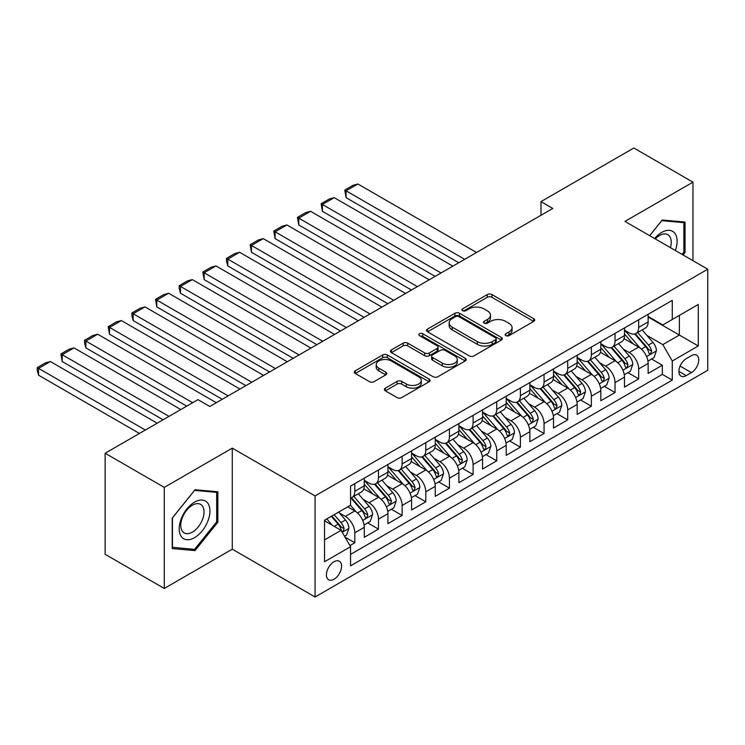 <?xml version="1.0" encoding="UTF-8"?>
<svg xmlns="http://www.w3.org/2000/svg" width="745" height="745" viewBox="0 0 745 745"><rect width="100%" height="100%" fill="white"/><g stroke="black" fill="none" stroke-linecap="round" stroke-linejoin="round"><path stroke-width="1.12" d="M505.799 335.632A2.3 1.332 0 0 0 509.049 335.632L533.727 321.384A3.287 1.9 0 0 0 534.687 320.043A3.287 1.9 0 0 0 533.727 318.711L491.933 294.573A3.287 1.9 0 0 0 487.286 294.573L462.617 308.821A2.3 1.332 0 0 0 461.947 309.762A2.3 1.332 0 0 0 462.617 310.693A2.3 1.332 0 0 0 465.867 310.693L469.061 308.849A10.505 6.062 0 0 1 483.915 308.849L487.398 310.861A10.505 6.062 0 0 1 490.48 315.154A10.505 6.062 0 0 1 487.398 319.447L484.213 321.291A2.3 1.332 0 0 0 483.533 322.222A2.3 1.332 0 0 0 484.213 323.162A2.3 1.332 0 0 0 487.463 323.162L490.657 321.319A10.505 6.062 0 0 1 505.51 321.319L508.993 323.33A10.505 6.062 0 0 1 512.076 327.623A10.505 6.062 0 0 1 508.993 331.907L505.799 333.751A2.3 1.332 0 0 0 505.129 334.691A2.3 1.332 0 0 0 505.799 335.632L505.799 333.751M334.002 579.238A10.709 6.183 120 0 0 340.996 569.804A10.709 6.183 120 0 0 339.357 561.227A10.709 6.183 120 0 0 334.002 561.749A10.709 6.183 120 0 0 327.008 571.182A10.709 6.183 120 0 0 328.647 579.768A10.709 6.183 120 0 0 334.002 579.238M385.351 388.145A3.287 1.9 0 0 0 384.392 389.486A3.287 1.9 0 0 0 385.351 390.827L397.085 397.597A3.287 1.9 0 0 0 401.723 397.597L429.12 381.775A3.287 1.9 0 0 0 430.089 380.434A3.287 1.9 0 0 0 429.12 379.093L387.326 354.965A3.287 1.9 0 0 0 382.688 354.965L355.291 370.787A3.287 1.9 0 0 0 354.322 372.128A3.287 1.9 0 0 0 355.291 373.469L369.446 381.645A3.287 1.9 0 0 0 374.092 381.645L385.817 374.875A3.287 1.9 0 0 0 386.785 373.534A3.287 1.9 0 0 0 385.817 372.193L378.795 368.142A8.782 5.075 0 0 1 376.225 364.556A8.782 5.075 0 0 1 381.645 359.863A8.782 5.075 0 0 1 391.218 360.971L418.737 376.849A8.782 5.075 0 0 1 421.307 380.434A8.782 5.075 0 0 1 415.887 385.128A8.782 5.075 0 0 1 406.314 384.02L401.723 381.375A3.287 1.9 0 0 0 397.085 381.375L385.351 388.145L385.351 390.827M232.282 448.127L164.282 487.388L105.138 453.249L105.138 554.308L164.282 588.457L232.282 549.186L315.079 596.987L315.079 495.928L232.282 448.127L232.282 549.186M692.962 260.685L692.962 182.153L624.962 221.414L707.75 269.215L315.079 495.928M692.962 182.153L633.827 148.013L540.982 201.616L540.982 215.268M105.138 453.249L197.984 399.646L209.811 406.472L552.809 208.442L540.982 201.616M469.294 355.905A3.287 1.9 0 0 0 473.932 355.905L501.329 340.092A3.287 1.9 0 0 0 502.298 338.752A3.287 1.9 0 0 0 501.329 337.411L459.544 313.282A3.287 1.9 0 0 0 454.897 313.282L427.5 329.094A3.287 1.9 0 0 0 426.531 330.435A3.287 1.9 0 0 0 427.5 331.776L469.294 355.905M420.404 336.125A2.3 1.332 0 0 1 422.741 336.451L465.187 360.962L437.827 376.756A3.287 1.9 0 0 1 433.19 376.756L391.395 352.618L391.395 349.945A3.287 1.9 0 0 0 390.427 351.277A3.287 1.9 0 0 0 391.395 352.618M391.395 349.945L403.12 343.175A3.287 1.9 0 0 1 407.757 343.175L424.715 352.953A3.287 1.9 0 0 0 429.353 352.953L437.129 348.464A3.287 1.9 0 0 0 438.097 347.123A3.287 1.9 0 0 0 437.129 345.782L419.491 335.595A2.3 1.332 0 0 1 418.811 334.663A2.3 1.332 0 0 1 420.236 333.434A2.3 1.332 0 0 1 422.741 333.723L465.225 358.252A3.287 1.9 0 0 1 466.193 359.593A3.287 1.9 0 0 1 465.225 360.934L465.225 358.252M349.908 545.601L354.816 542.77L345 537.098M339.413 512.979L345.354 516.415A13.382 7.729 60 0 1 354.816 532.796L364.277 527.339L364.277 537.303L378.469 529.108L367.713 522.897M363.076 499.327L369.008 502.754A13.382 7.729 60 0 1 378.469 519.144L387.931 513.678L387.931 523.651L402.132 515.456L391.367 509.245M386.729 485.666L392.662 489.102A13.382 7.729 60 0 1 402.132 505.482L411.594 500.025L411.594 509.99L425.786 501.795L415.021 495.583M410.383 472.013L416.325 475.44A13.382 7.729 60 0 1 425.786 491.83L435.248 486.364L435.248 496.338L449.44 488.143L438.675 481.931M434.037 458.352L439.978 461.779A13.382 7.729 60 0 1 449.44 478.169L458.901 472.712L458.901 482.676L473.094 474.481L462.328 468.27M457.691 444.7L463.632 448.127A13.382 7.729 60 0 1 473.094 464.517L482.555 459.05L482.555 469.024L496.747 460.829L485.982 454.618M481.344 431.038L487.286 434.465A13.382 7.729 60 0 1 496.747 450.855L506.209 445.398L506.209 455.363L520.401 447.168L509.636 440.956M504.998 417.386L510.94 420.813A13.382 7.729 60 0 1 520.401 437.203L529.863 431.737L529.863 441.711L544.055 433.515L533.299 427.295M528.652 403.725L534.593 407.152A13.382 7.729 60 0 1 544.055 423.542L553.516 418.085L553.516 428.049L567.709 419.854L556.953 413.643M552.315 390.073L558.247 393.5A13.382 7.729 60 0 1 567.709 409.89L577.17 404.423L577.17 414.397L591.372 406.202L580.606 399.981M575.969 376.411L581.91 379.838A13.382 7.729 60 0 1 591.372 396.228L600.833 390.771L600.833 400.736L615.025 392.541L604.26 386.329M599.623 362.759L605.564 366.186A13.382 7.729 60 0 1 615.025 382.576L624.487 377.11L624.487 387.083L638.679 378.888L638.679 368.915A13.382 7.729 -120 0 0 629.218 352.525L623.276 349.098M627.914 372.668L638.679 378.888M364.277 527.339A13.382 7.729 -120 0 0 354.816 510.949L347.719 506.851M387.931 513.678A13.382 7.729 -120 0 0 378.469 497.288L363.839 488.841M411.594 500.025A13.382 7.729 -120 0 0 402.132 483.635L387.502 475.189M435.248 486.364A13.382 7.729 -120 0 0 425.786 469.974L411.156 461.528M458.901 472.712A13.382 7.729 -120 0 0 449.44 456.322L434.81 447.875M482.555 459.05A13.382 7.729 -120 0 0 473.094 442.66L458.464 434.214M506.209 445.398A13.382 7.729 -120 0 0 496.747 429.008L482.117 420.562M529.863 431.737A13.382 7.729 -120 0 0 520.401 415.347L505.771 406.9M553.516 418.085A13.382 7.729 -120 0 0 544.055 401.695L529.425 393.248M577.17 404.423A13.382 7.729 -120 0 0 567.709 388.033L553.088 379.587M600.833 390.771A13.382 7.729 -120 0 0 591.372 374.381L576.742 365.935M624.487 377.11A13.382 7.729 -120 0 0 615.025 360.72L600.396 352.273M691.425 355.672L686.22 358.671A10.374 5.988 120 0 0 679.449 367.816A10.374 5.988 120 0 0 681.042 376.123A10.374 5.988 120 0 0 686.22 375.61L691.425 372.602A10.374 5.988 120 0 0 698.205 363.467A10.374 5.988 120 0 0 696.612 355.151A10.374 5.988 120 0 0 691.425 355.672M315.079 596.987L707.75 370.284L707.75 269.215M324.541 539.902L341.098 530.338L350.56 546.728L350.56 565.846L672.269 380.118L672.269 360.99L662.808 344.609L646.93 335.436M350.56 546.728L324.541 561.749L324.541 520.234L350.56 505.212L350.56 486.094L672.269 300.356L672.269 319.475L698.288 304.454L698.288 345.969L672.269 360.99M364.277 480.357L369.008 483.086A13.382 7.729 60 0 0 375.704 483.747L385.165 478.29A13.382 7.729 -120 0 0 387.931 472.162L387.931 464.517M387.931 466.696L392.662 469.434A13.382 7.729 60 0 0 399.357 470.095L408.819 464.629A13.382 7.729 -120 0 0 411.594 458.501L411.594 450.855M411.594 453.044L416.325 455.772A13.382 7.729 60 0 0 423.011 456.434L432.472 450.976A13.382 7.729 -120 0 0 435.248 444.849L435.248 437.203M435.248 439.382L439.978 442.12A13.382 7.729 60 0 0 446.665 442.781L456.126 437.315A13.382 7.729 -120 0 0 458.901 431.187L458.901 423.542M458.901 425.73L463.632 428.459A13.382 7.729 60 0 0 470.319 429.12L479.78 423.663A13.382 7.729 -120 0 0 482.555 417.535L482.555 409.89M482.555 412.069L487.286 414.807A13.382 7.729 60 0 0 493.972 415.468L503.434 410.001A13.382 7.729 -120 0 0 506.209 403.874L506.209 396.228M506.209 398.417L510.94 401.145A13.382 7.729 60 0 0 517.635 401.806L527.097 396.349A13.382 7.729 -120 0 0 529.863 390.222L529.863 382.576M529.863 384.755L534.593 387.493A13.382 7.729 60 0 0 541.289 388.154L550.751 382.688A13.382 7.729 -120 0 0 553.516 376.56L553.516 368.915M553.516 371.103L558.247 373.832A13.382 7.729 60 0 0 564.943 374.493L574.404 369.036A13.382 7.729 -120 0 0 577.17 362.908L577.17 355.253M577.17 357.442L581.91 360.17A13.382 7.729 60 0 0 588.597 360.841L598.058 355.374A13.382 7.729 -120 0 0 600.833 349.247L600.833 341.601M600.833 343.79L605.564 346.518A13.382 7.729 60 0 0 612.25 347.179L621.712 341.713A13.382 7.729 -120 0 0 624.487 335.595L624.487 327.94M350.56 554.382L662.333 374.381L662.333 365.227L648.141 373.422L648.141 363.448A13.382 7.729 -120 0 0 638.679 347.068L624.049 338.621M624.487 330.128L629.218 332.857A13.382 7.729 -120 0 0 635.904 333.527A13.382 7.729 -120 0 0 638.679 327.4L638.679 319.745M635.904 333.527L645.366 328.061A13.382 7.729 -120 0 0 648.141 321.933L648.141 314.288M354.816 483.635L354.816 491.281A13.382 7.729 60 0 1 352.05 497.409A13.382 7.729 60 0 1 350.56 497.949M352.05 497.409L361.511 491.942A13.382 7.729 -120 0 0 364.277 485.824L364.277 478.169M378.469 469.974L378.469 477.629A13.382 7.729 60 0 1 375.704 483.747M402.132 456.322L402.132 463.967A13.382 7.729 60 0 1 399.357 470.095M425.786 442.66L425.786 450.315A13.382 7.729 60 0 1 423.011 456.434M449.44 429.008L449.44 436.654A13.382 7.729 60 0 1 446.665 442.781M473.094 415.347L473.094 422.992A13.382 7.729 60 0 1 470.319 429.12M496.747 401.695L496.747 409.34A13.382 7.729 60 0 1 493.972 415.468M520.401 388.033L520.401 395.679A13.382 7.729 60 0 1 517.635 401.806M544.055 374.381L544.055 382.027A13.382 7.729 60 0 1 541.289 388.154M567.709 360.72L567.709 368.365A13.382 7.729 60 0 1 564.943 374.493M591.372 347.068L591.372 354.713A13.382 7.729 60 0 1 588.597 360.841M615.025 333.406L615.025 341.052A13.382 7.729 60 0 1 612.25 347.179M615.025 382.576L615.025 392.541M591.372 396.228L591.372 406.202M567.709 409.89L567.709 419.854M544.055 423.542L544.055 433.515M520.401 437.203L520.401 447.168M496.747 450.855L496.747 460.829M473.094 464.517L473.094 474.481M449.44 478.169L449.44 488.143M425.786 491.83L425.786 501.795M402.132 505.482L402.132 515.456M378.469 519.144L378.469 529.108M354.816 532.796L354.816 542.77M341.098 530.338L324.541 520.783M662.808 344.609L679.365 335.045L679.365 315.377L698.288 304.454M648.141 317.016L698.288 345.969M648.141 316.476L662.808 324.941L672.269 319.475M164.282 487.388L164.282 588.457M651.568 359.015L662.333 365.227M662.333 374.381L672.269 380.118M683.053 254.958L685.037 252.481L685.037 222.047L662.212 220.008L649.631 235.662M172.197 548.562L195.032 550.602L217.857 522.208L217.857 491.775L195.032 489.735L172.197 518.129L172.197 548.562M683.854 251.801L685.037 252.481M216.674 521.519L217.857 522.208M192.62 549.214L195.032 550.602M506.721 335.958L508.993 334.645A10.505 6.062 0 0 0 512.076 330.352L512.076 327.623M490.48 315.154L490.48 317.882A10.505 6.062 0 0 1 487.398 322.175L485.125 323.488M533.681 321.412L491.933 297.311A3.287 1.9 0 0 0 487.286 297.311L463.539 311.019M501.292 340.111L459.544 316.01A3.287 1.9 0 0 0 454.897 316.01L427.537 331.804M495.527 339.683A2.3 1.332 0 0 0 496.198 338.752A2.3 1.332 0 0 0 495.527 337.811L458.846 316.625A2.3 1.332 0 0 0 455.595 316.625L452.224 318.571A10.505 6.062 0 0 0 449.151 322.864A10.505 6.062 0 0 0 452.224 327.148L477.303 341.629A10.505 6.062 0 0 0 492.166 341.629L495.527 339.683L495.527 342.421A2.3 1.332 0 0 0 496.198 341.48L496.198 338.752M449.151 322.864L449.151 325.593A10.505 6.062 0 0 0 452.224 329.886L452.224 327.148M495.527 342.421L492.166 344.358A10.505 6.062 0 0 1 477.303 344.358L452.224 329.886M391.432 352.646L403.12 345.904L403.12 343.175M438.097 347.123L438.097 349.861A3.287 1.9 0 0 1 437.129 351.202L429.353 355.691A3.287 1.9 0 0 1 424.715 355.691L407.757 345.904A3.287 1.9 0 0 0 403.12 345.904M442.297 363.113A8.782 5.075 0 0 0 451.87 364.212A8.782 5.075 0 0 0 457.29 359.528A8.782 5.075 0 0 0 454.72 355.942L445.026 350.346A3.287 1.9 0 0 0 440.388 350.346L432.603 354.834A3.287 1.9 0 0 0 431.644 356.175A3.287 1.9 0 0 0 432.603 357.516L442.297 363.113L442.297 365.842A8.782 5.075 0 0 0 451.87 366.94A8.782 5.075 0 0 0 457.29 362.256L457.29 359.528M431.644 356.175L431.644 358.904A3.287 1.9 0 0 0 432.603 360.245L432.603 357.516M442.297 365.842L432.603 360.245M421.307 380.434L421.307 383.172A8.782 5.075 0 0 1 415.887 387.856A8.782 5.075 0 0 1 406.314 386.757L401.723 384.103A3.287 1.9 0 0 0 397.085 384.103L385.398 390.855M376.225 364.556L376.225 367.285A8.782 5.075 0 0 0 378.795 370.87L378.795 368.142M385.78 374.903L378.795 370.87M429.083 381.803L387.326 357.702A3.287 1.9 0 0 0 382.688 357.702L355.328 373.496M647.945 361.111L654.054 357.581L656.419 350.755A8.865 5.122 -120 0 0 652.965 342.43L642.162 329.914M464.694 259.316L346.062 190.832L357.889 183.996L476.521 252.49M639.992 347.924L627.178 333.089A25.591 14.779 -120 0 0 624.487 330.277M346.062 197.658L344.767 190.077L346.062 190.832L346.062 197.658L458.78 262.734M632.961 343.762L625.791 335.464A21.242 12.265 -120 0 0 624.487 334.039M634.703 334.002L645.636 346.658A8.865 5.122 60 0 1 648.793 352.767L649.435 353.819L650.636 353.651L651.633 351.128A8.865 5.122 -120 0 0 648.467 345.019L637.664 332.512M635.345 333.797L647.088 347.394A4.517 2.607 60 0 1 648.225 349.163L651.633 351.128M344.767 190.077L353.046 185.3L357.889 183.996M675.37 250.525A21.745 12.553 120 0 0 661.737 232.412A21.745 12.553 120 0 0 654.622 238.54M670.398 247.657A16.465 9.508 120 0 0 667.818 234.666A16.465 9.508 120 0 0 659.586 235.476A16.465 9.508 120 0 0 655.274 238.922M649.677 235.69L661.737 220.678L683.854 222.653L683.854 252.145L682.057 254.38M682.392 221.805L683.854 222.653M207.874 521.081A21.745 12.553 120 0 0 202.24 500.081A21.745 12.553 120 0 0 181.24 518.706A21.745 12.553 120 0 0 186.865 539.706A21.745 12.553 120 0 0 207.874 521.081M202.482 519.554A16.465 9.508 120 0 0 200.629 504.393A16.465 9.508 120 0 0 182.32 517.747A16.465 9.508 120 0 0 184.164 532.908A16.465 9.508 120 0 0 202.482 519.554M172.44 547.407L172.44 517.915L194.557 490.406L216.674 492.38L216.674 521.872L194.557 549.382L172.197 547.268M215.203 491.532L216.674 492.38M624.282 374.763L630.4 371.233L632.766 364.407A8.865 5.122 -120 0 0 629.311 356.082L618.499 343.575M441.04 272.977L322.408 204.484L334.235 197.658L452.867 266.142M616.339 361.586L603.515 346.742A25.591 14.779 -120 0 0 600.833 343.929M322.408 211.31L321.114 203.73L322.408 204.484L322.408 211.31L435.127 276.386M609.308 357.423L602.137 349.116A21.242 12.265 -120 0 0 600.833 347.692M611.049 347.664L621.982 360.319A8.865 5.122 60 0 1 625.139 366.428L625.781 367.471L626.983 367.304L627.979 364.789A8.865 5.122 -120 0 0 624.813 358.68L614.01 346.164M611.692 347.459L623.435 361.055A4.517 2.607 60 0 1 624.571 362.824L627.979 364.789M321.114 203.73L329.392 198.952L334.235 197.658M600.628 388.424L606.747 384.895L609.112 378.069A8.865 5.122 -120 0 0 605.657 369.744L594.845 357.228M417.386 286.629L298.754 218.145L310.581 211.31L429.213 279.803M592.685 375.247L579.861 360.403A25.591 14.779 -120 0 0 577.17 357.591M298.754 224.971L297.451 217.391L298.754 218.145L298.754 224.971L411.473 290.047M585.654 371.075L578.483 362.778A21.242 12.265 -120 0 0 577.17 361.353M587.395 361.316L598.319 373.971A8.865 5.122 60 0 1 601.485 380.08L602.128 381.133L603.329 380.965L604.325 378.441A8.865 5.122 -120 0 0 601.159 372.332L590.357 359.826M588.038 361.111L599.781 374.707A4.517 2.607 60 0 1 600.917 376.476L604.325 378.441M297.451 217.391L305.729 212.614L310.581 211.31M576.975 402.077L583.093 398.547L585.449 391.721A8.865 5.122 -120 0 0 582.003 383.396L571.192 370.889M393.733 300.291L275.101 231.797L286.927 224.971L405.559 293.456M569.031 388.899L556.208 374.055A25.591 14.779 -120 0 0 553.516 371.243M275.101 238.624L273.797 231.043L275.101 231.797L275.101 238.624L387.819 303.699M562 384.737L554.829 376.439A21.242 12.265 -120 0 0 553.516 375.005M563.732 374.977L574.665 387.633A8.865 5.122 60 0 1 577.831 393.742L578.474 394.794L579.675 394.617L580.662 392.103A8.865 5.122 -120 0 0 577.505 385.994L566.703 373.478M564.375 374.772L576.127 388.369A4.517 2.607 60 0 1 577.263 390.138L580.662 392.103M273.797 231.043L282.076 226.266L286.927 224.971M553.321 415.738L559.43 412.209L561.795 405.382A8.865 5.122 -120 0 0 558.35 397.057L547.538 384.541M370.079 313.943L251.447 245.459L263.274 238.624L381.906 307.117M545.368 402.561L532.554 387.717A25.591 14.779 -120 0 0 529.863 384.904M251.447 252.285L250.143 244.705L251.447 245.459L251.447 252.285L364.156 317.361M538.346 398.389L531.176 390.091A21.242 12.265 -120 0 0 529.863 388.667M540.078 388.629L551.011 401.285A8.865 5.122 60 0 1 554.178 407.394L554.82 408.446L556.012 408.279L557.009 405.755A8.865 5.122 -120 0 0 553.852 399.646L543.04 387.139M540.721 388.424L552.473 402.03A4.517 2.607 60 0 1 553.61 403.79L557.009 405.755M250.143 244.705L258.422 239.927L263.274 238.624M529.667 429.39L535.776 425.87L538.141 419.035A8.865 5.122 -120 0 0 534.687 410.709L523.884 398.203M346.416 327.604L227.793 259.111L239.62 252.285L358.243 320.769M521.714 416.213L508.9 401.378A25.591 14.779 -120 0 0 506.209 398.556M227.793 265.937L226.489 261.095L226.489 258.366L227.793 259.111L227.793 265.937L340.502 331.013M514.683 412.05L507.522 403.753A21.242 12.265 -120 0 0 506.209 402.319M516.425 402.291L527.358 414.946A8.865 5.122 60 0 1 530.514 421.055L531.166 422.108L532.358 421.931L533.355 419.416A8.865 5.122 -120 0 0 530.198 413.307L519.386 400.791M517.067 402.086L528.82 415.682A4.517 2.607 60 0 1 529.956 417.451L533.355 419.416M226.489 258.366L234.768 253.579L239.62 252.285M506.013 443.051L512.122 439.522L514.488 432.696A8.865 5.122 -120 0 0 511.033 424.371L500.23 411.855M322.762 341.257L204.139 272.772L215.966 265.937L334.589 334.43M498.06 429.874L485.246 415.03A25.591 14.779 -120 0 0 482.555 412.218M204.139 279.599L202.836 272.018L204.139 272.772L204.139 279.599L316.849 344.674M491.029 425.702L483.859 417.405A21.242 12.265 -120 0 0 482.555 415.98M492.771 415.943L503.704 428.599A8.865 5.122 60 0 1 506.861 434.708L507.513 435.76L508.705 435.592L509.701 433.069A8.865 5.122 -120 0 0 506.544 426.969L495.732 414.453M493.414 415.738L505.157 429.344A4.517 2.607 60 0 1 506.302 431.104L509.701 433.069M202.836 272.018L211.114 267.241L215.966 265.937M482.36 456.713L488.469 453.183L490.834 446.348A8.865 5.122 -120 0 0 487.379 438.023L476.577 425.516M299.108 354.918L180.476 286.425L192.312 279.599L310.935 348.092M474.407 443.526L461.593 428.692A25.591 14.779 -120 0 0 458.901 425.879M180.476 293.26L179.182 288.408L179.182 285.68L180.476 286.425L180.476 293.26L293.195 358.326M467.376 439.364L460.205 431.066A21.242 12.265 -120 0 0 458.901 429.632M469.117 429.604L480.05 442.26A8.865 5.122 60 0 1 483.207 448.369L483.85 449.421L485.051 449.254L486.047 446.73A8.865 5.122 -120 0 0 482.89 440.621L472.079 428.105M469.76 429.399L481.503 442.996A4.517 2.607 60 0 1 482.639 444.765L486.047 446.73M179.182 285.68L187.461 280.893L192.312 279.599M458.697 470.365L464.815 466.836L467.18 460.01A8.865 5.122 -120 0 0 463.725 451.684L452.913 439.168M275.454 368.57L156.823 300.086L168.649 293.251L287.281 361.744M450.753 457.188L437.939 442.344A25.591 14.779 -120 0 0 435.248 439.531M156.823 306.912L155.528 299.332L156.823 300.086L156.823 306.912L269.541 371.988M443.722 453.025L436.551 444.718A21.242 12.265 -120 0 0 435.248 443.294M445.463 443.256L456.396 455.921A8.865 5.122 60 0 1 459.553 462.021L460.196 463.073L461.397 462.906L462.394 460.382A8.865 5.122 -120 0 0 459.227 454.282L448.425 441.766M446.106 443.051L457.849 456.657A4.517 2.607 60 0 1 458.985 458.417L462.394 460.382M155.528 299.332L163.807 294.554L168.649 293.251M435.043 484.026L441.161 480.497L443.526 473.662A8.865 5.122 -120 0 0 440.072 465.336L429.26 452.83M251.801 382.232L133.169 313.738L144.996 306.912L263.628 375.406M427.099 470.84L414.276 456.005A25.591 14.779 -120 0 0 411.594 453.193M133.169 320.574L131.874 315.722L131.874 312.993L133.169 313.738L133.169 320.574L245.887 385.649M420.068 466.677L412.898 458.38A21.242 12.265 -120 0 0 411.594 456.946M421.81 456.918L432.733 469.574A8.865 5.122 60 0 1 435.899 475.683L436.542 476.735L437.743 476.567L438.74 474.044A8.865 5.122 -120 0 0 435.574 467.935L424.771 455.419M422.452 456.713L434.195 470.309A4.517 2.607 60 0 1 435.331 472.079L438.74 474.044M131.874 312.993L140.153 308.207L144.996 306.912M411.389 497.679L417.507 494.149L419.863 487.323A8.865 5.122 -120 0 0 416.418 478.998L405.606 466.482M228.147 395.884L109.515 327.4L121.342 320.574L239.974 389.058M403.445 484.501L390.622 469.657A25.591 14.779 -120 0 0 387.931 466.845M109.515 334.226L108.211 326.645L109.515 327.4L109.515 334.226L222.233 399.301M396.415 480.339L389.244 472.032A21.242 12.265 -120 0 0 387.931 470.607M398.147 470.57L409.079 483.235A8.865 5.122 60 0 1 412.246 489.335L412.888 490.387L414.09 490.219L415.086 487.696A8.865 5.122 -120 0 0 411.92 481.596L401.117 469.08M398.798 470.365L410.542 483.971A4.517 2.607 60 0 1 411.678 485.731L415.086 487.696M108.211 326.645L116.49 321.868L121.342 320.574M387.735 511.34L393.844 507.811L396.21 500.975A8.865 5.122 -120 0 0 392.764 492.659L381.952 480.143M192.666 402.719L85.861 341.052L97.688 334.226L216.32 402.719M379.792 498.154L366.968 483.319A25.591 14.779 -120 0 0 364.277 480.506M85.861 347.887L84.558 343.035L84.558 340.307L85.861 341.052L85.861 347.887L186.753 406.127M372.761 493.991L365.59 485.693A21.242 12.265 -120 0 0 364.277 484.269M374.493 484.231L385.426 496.887A8.865 5.122 60 0 1 388.592 502.996L389.235 504.048L390.436 503.881L391.423 501.357A8.865 5.122 -120 0 0 388.266 495.248L377.454 482.732M375.135 484.026L386.888 497.623A4.517 2.607 60 0 1 388.024 499.392L391.423 501.357M84.558 340.307L92.836 335.52L97.688 334.226M364.082 524.992L370.19 521.463L372.556 514.637A8.865 5.122 -120 0 0 369.11 506.311L358.298 493.795M169.003 416.371L62.207 354.713L74.034 347.887L180.83 409.545M356.129 511.815L350.476 505.259M62.207 361.539L60.904 353.959L62.207 354.713L62.207 361.539L163.09 419.789M349.107 507.652L348.185 506.581M350.839 497.893L361.772 510.549A8.865 5.122 60 0 1 364.938 516.648L365.581 517.7L366.773 517.533L367.769 515.009A8.865 5.122 -120 0 0 364.612 508.91L353.8 496.393M351.482 497.679L363.234 511.284A4.517 2.607 60 0 1 364.37 513.044L367.769 515.009M60.904 353.959L69.183 349.181L74.034 347.887M344.525 536.279L346.537 535.124L348.902 528.289A8.865 5.122 -120 0 0 345.447 519.973L338.649 512.094M145.35 430.033L38.554 368.365L50.381 361.539L157.176 423.197M332.298 525.262L326.822 518.92M38.554 375.201L37.25 370.349L37.25 367.62L38.554 368.365L38.554 375.201L139.436 433.441M325.444 521.304L324.541 520.252M331.311 516.322L338.118 524.201A8.865 5.122 60 0 1 341.275 530.31L341.927 531.362L343.119 531.194L344.115 528.671A8.865 5.122 -120 0 0 340.959 522.562L334.151 514.683M331.86 516.006L339.571 524.936A4.517 2.607 60 0 1 340.716 526.706L344.115 528.671M37.25 367.62L45.529 362.834L50.381 361.539M345.354 516.415L354.816 510.949M369.008 502.754L378.469 497.288M392.662 489.102L402.132 483.635M416.325 475.44L425.786 469.974M439.978 461.779L449.44 456.322M463.632 448.127L473.094 442.66M487.286 434.465L496.747 429.008M510.94 420.813L520.401 415.347M534.593 407.152L544.055 401.695M558.247 393.5L567.709 388.033M581.91 379.838L591.372 374.381M605.564 366.186L615.025 360.72M629.218 352.525L638.679 347.068M638.679 327.4L648.141 321.933M354.816 491.281L364.277 485.824M378.469 477.629L387.931 472.162M402.132 463.967L411.594 458.501M425.786 450.315L435.248 444.849M449.44 436.654L458.901 431.187M473.094 422.992L482.555 417.535M496.747 409.34L506.209 403.874M520.401 395.679L529.863 390.222M544.055 382.027L553.516 376.56M567.709 368.365L577.17 362.908M591.372 354.713L600.833 349.247M615.025 341.052L624.487 335.595M638.679 368.915L648.141 363.448M680.083 366.056L691.425 372.602M678.891 371.373L686.22 375.61M508.993 334.645L508.993 331.907M484.213 323.162L484.213 321.291M487.398 322.175L487.398 319.447M462.617 310.693L462.617 308.821M487.286 297.311L487.286 294.573M491.933 297.311L491.933 294.573M533.727 321.384L533.727 318.711M427.5 331.776L427.5 329.094M454.897 316.01L454.897 313.282M459.544 316.01L459.544 313.282M501.329 340.092L501.329 337.411M477.303 344.358L477.303 341.629M492.166 344.358L492.166 341.629M407.757 345.904L407.757 343.175M424.715 355.691L424.715 352.953M429.353 355.691L429.353 352.953M437.129 351.202L437.129 348.464M422.741 336.451L422.741 333.723M397.085 384.103L397.085 381.375M401.723 384.103L401.723 381.375M406.314 386.757L406.314 384.02M385.817 374.875L385.817 372.193M355.291 373.469L355.291 370.787M382.688 357.702L382.688 354.965M387.326 357.702L387.326 354.965M429.12 381.775L429.12 379.093M646.586 356.566L656.364 350.923M627.178 333.089L628.389 332.382M648.467 345.019L652.965 342.43M641.408 349.098L645.636 346.658M622.932 370.218L632.701 364.575M603.515 346.742L604.735 346.043M624.813 358.68L629.311 356.082M617.754 362.759L621.982 360.319M599.278 383.88L609.047 378.237M579.861 360.403L581.081 359.695M601.159 372.332L605.657 369.744M594.091 376.421L598.319 373.971M575.624 397.532L585.393 391.898M556.208 374.055L557.428 373.357M577.505 385.994L582.003 383.396M570.437 390.073L574.665 387.633M551.971 411.193L561.739 405.55M532.554 387.717L533.774 387.009M553.852 399.646L558.35 397.057M546.783 403.734L551.011 401.285M528.317 424.846L538.086 419.212M508.9 401.378L510.12 400.67M530.198 413.307L534.687 410.709M523.13 417.386L527.358 414.946M504.663 438.507L514.432 432.864M485.246 415.03L486.466 414.332M506.544 426.969L511.033 424.371M499.476 431.048L503.704 428.599M481 452.159L490.778 446.525M461.593 428.692L462.813 427.984M482.89 440.621L487.379 438.023M475.822 444.7L480.05 442.26M457.346 465.821L467.124 460.177M437.939 442.344L439.15 441.645M459.227 454.282L463.725 451.684M452.168 458.361L456.396 455.921M433.692 479.473L443.461 473.839M414.276 456.005L415.496 455.297M435.574 467.935L440.072 465.336M428.505 472.013L432.733 469.574M410.039 493.134L419.808 487.491M390.622 469.657L391.842 468.959M411.92 481.596L416.418 478.998M404.852 485.675L409.079 483.235M386.385 506.796L396.154 501.152M366.968 483.319L368.188 482.611M388.266 495.248L392.764 492.659M381.198 499.327L385.426 496.887M362.731 520.448L372.5 514.804M364.612 508.91L369.11 506.311M357.544 512.988L361.772 510.549M342.225 532.284L348.846 528.466M340.959 522.562L345.447 519.973M334.291 526.408L338.118 524.201"/></g></svg>
